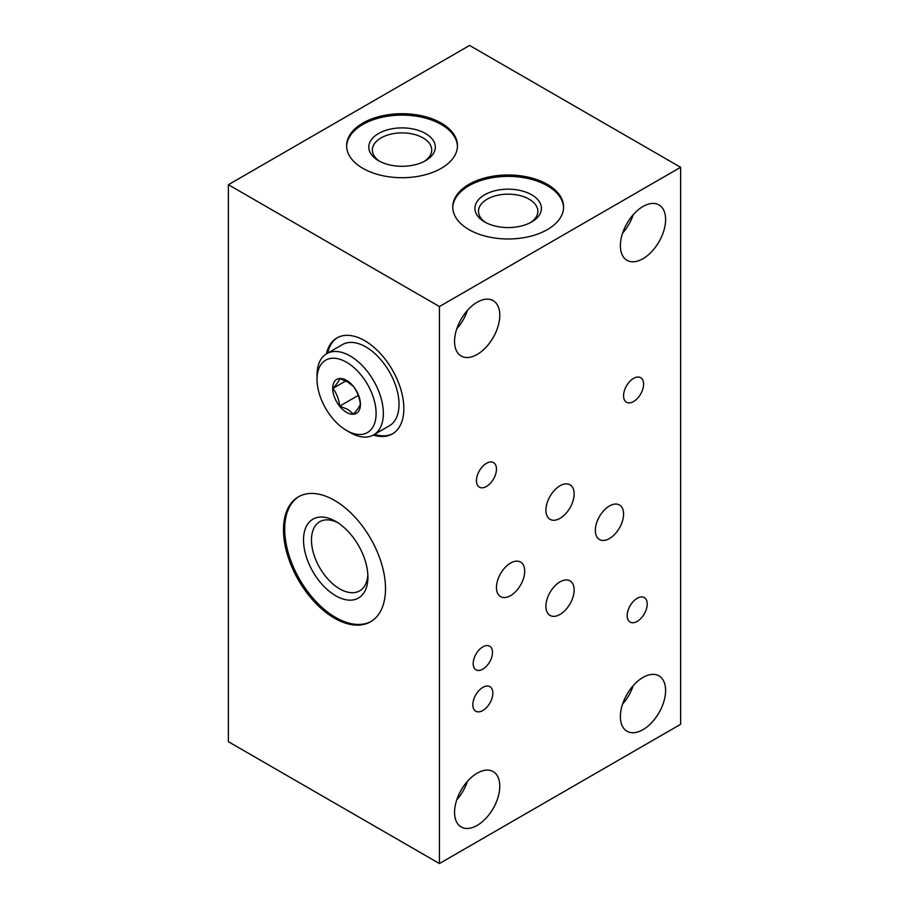 <?xml version="1.0" encoding="UTF-8"?>
<svg xmlns="http://www.w3.org/2000/svg" width="909" height="909" viewBox="0 0 909 909"><rect width="100%" height="100%" fill="white"/><g stroke="black" fill="none" stroke-linecap="round" stroke-linejoin="round"><path stroke-width="1.36" d="M439.422 863.55L228.386 741.71L228.386 184.697L469.578 45.45L680.614 167.29L680.614 724.303L439.422 863.55L439.422 306.538L228.386 184.697M680.614 167.29L439.422 306.538M476.452 480.679A14.158 8.17 120 0 0 479.384 487.156A14.158 8.17 120 0 0 490.292 483.361A14.158 8.17 120 0 0 496.462 469.124A14.158 8.17 120 0 0 493.53 462.636A14.158 8.17 120 0 0 482.622 466.431A14.158 8.17 120 0 0 476.452 480.679M472.828 704.736A14.158 8.17 120 0 0 475.759 711.213A14.158 8.17 120 0 0 486.667 707.418A14.158 8.17 120 0 0 492.848 693.181A14.158 8.17 120 0 0 489.917 686.693A14.158 8.17 120 0 0 479.009 690.488A14.158 8.17 120 0 0 472.828 704.736M627.187 615.609A14.158 8.17 120 0 0 630.119 622.097A14.158 8.17 120 0 0 641.027 618.302A14.158 8.17 120 0 0 647.208 604.053A14.158 8.17 120 0 0 644.276 597.577A14.158 8.17 120 0 0 633.368 601.372A14.158 8.17 120 0 0 627.187 615.609M623.574 395.733A14.158 8.17 120 0 0 626.506 402.221A14.158 8.17 120 0 0 637.414 398.426A14.158 8.17 120 0 0 643.595 384.177A14.158 8.17 120 0 0 640.663 377.701A14.158 8.17 120 0 0 629.755 381.485A14.158 8.17 120 0 0 623.574 395.733M595.35 530.39A19.953 11.522 120 0 0 599.486 539.526A19.953 11.522 120 0 0 614.859 534.185A19.953 11.522 120 0 0 623.574 514.096A19.953 11.522 120 0 0 619.438 504.961A19.953 11.522 120 0 0 604.065 510.313A19.953 11.522 120 0 0 595.35 530.39M496.462 587.487A19.953 11.522 120 0 0 500.598 596.622A19.953 11.522 120 0 0 515.971 591.27A19.953 11.522 120 0 0 524.686 571.193A19.953 11.522 120 0 0 520.55 562.057A19.953 11.522 120 0 0 505.177 567.398A19.953 11.522 120 0 0 496.462 587.487M545.911 510.199A19.953 11.522 120 0 0 550.047 519.334A19.953 11.522 120 0 0 565.421 513.994A19.953 11.522 120 0 0 574.136 493.905A19.953 11.522 120 0 0 570 484.77A19.953 11.522 120 0 0 554.626 490.121A19.953 11.522 120 0 0 545.911 510.199M545.911 606.28A19.953 11.522 120 0 0 550.047 615.416A19.953 11.522 120 0 0 565.421 610.075A19.953 11.522 120 0 0 574.136 589.986A19.953 11.522 120 0 0 570 580.851A19.953 11.522 120 0 0 554.626 586.203A19.953 11.522 120 0 0 545.911 606.28M454.557 812.339A31.974 18.464 120 0 0 461.181 826.974A31.974 18.464 120 0 0 485.826 818.407A31.974 18.464 120 0 0 499.78 786.228A31.974 18.464 120 0 0 493.155 771.593A31.974 18.464 120 0 0 468.521 780.161A31.974 18.464 120 0 0 454.557 812.339M620.381 716.61A31.974 18.464 120 0 0 627.005 731.245A31.974 18.464 120 0 0 651.639 722.678A31.974 18.464 120 0 0 665.604 690.499A31.974 18.464 120 0 0 658.98 675.853A31.974 18.464 120 0 0 634.334 684.42A31.974 18.464 120 0 0 620.381 716.61M454.557 341.386A31.974 18.464 120 0 0 461.181 356.033A31.974 18.464 120 0 0 485.826 347.465A31.974 18.464 120 0 0 499.78 315.287A31.974 18.464 120 0 0 493.155 300.64A31.974 18.464 120 0 0 468.521 309.208A31.974 18.464 120 0 0 454.557 341.386M620.381 245.657A31.974 18.464 120 0 0 627.005 260.292A31.974 18.464 120 0 0 651.639 251.725A31.974 18.464 120 0 0 665.604 219.546A31.974 18.464 120 0 0 658.98 204.911A31.974 18.464 120 0 0 634.334 213.479A31.974 18.464 120 0 0 620.381 245.657M492.485 652.446A13.646 7.874 120 0 0 489.667 646.197A13.646 7.874 120 0 0 479.145 649.855A13.646 7.874 120 0 0 473.191 663.581A13.646 7.874 120 0 0 476.021 669.831A13.646 7.874 120 0 0 486.531 666.172A13.646 7.874 120 0 0 492.485 652.446M283.494 529.833A72.141 41.655 -120 0 0 314.991 602.44A72.141 41.655 -120 0 0 370.577 621.767A72.141 41.655 -120 0 0 385.518 588.737A72.141 41.655 -120 0 0 354.033 516.142A72.141 41.655 -120 0 0 298.436 496.814A72.141 41.655 -120 0 0 283.494 529.833M373.326 435.059A55.426 31.997 -120 0 0 392.37 433.923A55.426 31.997 -120 0 0 403.846 408.55A55.426 31.997 -120 0 0 379.655 352.76A55.426 31.997 -120 0 0 336.944 337.921A55.426 31.997 -120 0 0 326.433 353.828M547.354 184.357A55.426 31.997 0 0 0 486.951 177.414A55.426 31.997 0 0 0 452.739 206.979A55.426 31.997 0 0 0 468.976 229.613A55.426 31.997 0 0 0 529.379 236.545A55.426 31.997 0 0 0 563.591 206.979A55.426 31.997 0 0 0 547.354 184.357M441.24 123.079A55.426 31.997 0 0 0 380.826 116.147A55.426 31.997 0 0 0 346.613 145.713A55.426 31.997 0 0 0 362.85 168.335A55.426 31.997 0 0 0 423.253 175.278A55.426 31.997 0 0 0 457.466 145.713A55.426 31.997 0 0 0 441.24 123.079M452.75 207.672A55.426 31.997 180 0 1 487.508 178.675A55.426 31.997 180 0 1 547.354 185.743A55.426 31.997 180 0 1 563.58 207.672M484.645 221.944A33.258 19.203 0 0 0 531.685 221.944A33.258 19.203 0 0 0 531.685 194.799A33.258 19.203 0 0 0 484.645 194.799A33.258 19.203 0 0 0 484.645 221.944L484.645 221.944M530.345 222.682A29.679 17.135 0 0 0 537.844 211.297A29.679 17.135 0 0 0 529.152 199.185A29.679 17.135 0 0 0 487.179 199.185A29.679 17.135 0 0 0 478.486 211.297A29.679 17.135 0 0 0 485.985 222.682M346.624 146.406A55.426 31.997 180 0 1 381.394 117.409A55.426 31.997 180 0 1 441.24 124.476A55.426 31.997 180 0 1 457.454 146.406M378.53 160.677A33.258 19.203 0 0 0 425.56 160.677A33.258 19.203 0 0 0 425.56 133.521A33.258 19.203 0 0 0 378.53 133.521A33.258 19.203 0 0 0 378.53 160.677L378.53 160.677M424.219 161.416A29.679 17.135 0 0 0 431.718 150.03A29.679 17.135 0 0 0 423.026 137.907A29.679 17.135 0 0 0 381.053 137.907A29.679 17.135 0 0 0 372.36 150.03A29.679 17.135 0 0 0 379.86 161.416M371.179 621.404A72.141 41.655 60 0 1 315.798 601.326A72.141 41.655 60 0 1 284.699 529.14A72.141 41.655 60 0 1 299.05 496.473M367.918 577.181A45.541 26.293 -120 0 0 335.716 521.414A45.541 26.293 -120 0 0 303.515 540.003A45.541 26.293 -120 0 0 335.716 595.77A45.541 26.293 -120 0 0 367.918 577.181M337.773 522.675A39.905 23.043 -120 0 0 319.741 521.732A39.905 23.043 -120 0 0 311.469 540.003A39.905 23.043 -120 0 0 328.899 580.158A39.905 23.043 -120 0 0 359.646 590.85A39.905 23.043 -120 0 0 367.85 574.772M392.972 433.559A55.426 31.997 60 0 1 374.542 434.366M327.638 353.135A55.426 31.997 60 0 1 337.557 337.58M373.633 434.888L389.313 425.832A46.904 27.077 -120 0 0 396.506 388.257A46.904 27.077 -120 0 0 365.861 346.931A46.904 27.077 -120 0 0 342.409 344.602L326.74 353.658A46.904 27.077 60 0 1 350.181 355.976A46.904 27.077 60 0 1 380.826 397.313A46.904 27.077 60 0 1 373.633 434.888A46.904 27.077 60 0 1 350.181 432.57L346.568 430.48A41.78 24.123 60 0 1 317.025 379.303A41.78 24.123 60 0 1 346.568 362.248A41.78 24.123 60 0 1 376.11 413.425A41.78 24.123 60 0 1 346.568 430.48L350.181 432.57M317.025 379.303L317.025 375.122A46.904 27.077 60 0 1 326.74 353.658M346.568 380.348A19.612 11.328 -120 0 0 332.694 388.359A19.612 11.328 -120 0 0 346.568 412.379A19.612 11.328 -120 0 0 360.441 404.369A19.612 11.328 -120 0 0 346.568 380.348M339.796 378.633C338.921 381.076 336.637 384.325 332.944 388.393C336.637 393.472 338.921 399.358 339.796 406.062L347.715 409.414L353.51 413.981C357.214 409.925 359.498 406.664 360.373 404.232C359.498 397.528 357.214 391.631 353.51 386.552L347.715 381.985L339.796 378.633M345.795 380.973L332.944 388.393M358.248 395.415L339.796 406.062M467.431 781.354A31.974 18.464 -60 0 1 456.772 799.818M633.243 685.613A31.974 18.464 -60 0 1 622.585 704.077M467.431 310.401A31.974 18.464 -60 0 1 456.772 328.865M633.243 214.672A31.974 18.464 -60 0 1 622.585 233.136"/></g></svg>
